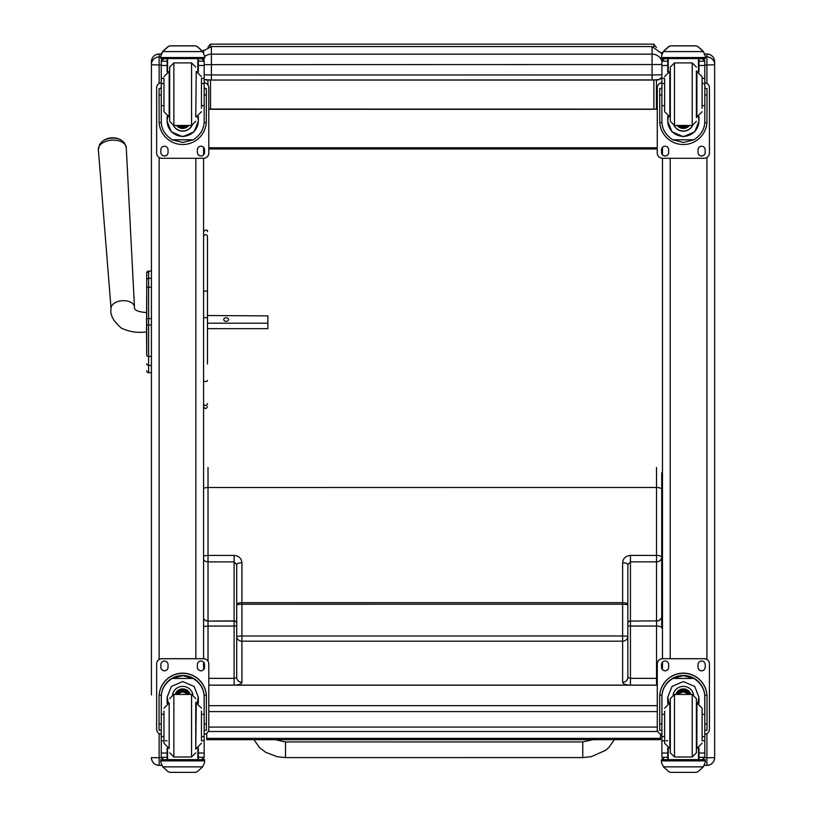 <?xml version="1.0" encoding="UTF-8"?>
<svg xmlns="http://www.w3.org/2000/svg" width="813" height="813" viewBox="0 0 813 813"><rect width="100%" height="100%" fill="white"/><g stroke="black" fill="none" stroke-linecap="round" stroke-linejoin="round"><path stroke-width="1.22" d="M203.575 618.805A5.213 4.756 -0 0 0 208.016 621.081L208.016 626.061A5.213 1.88 180 0 0 203.575 626.965M208.789 678.377L234.103 678.377L236.705 677.432L236.705 636.335A5.213 4.858 -0 0 0 241.918 641.193L241.918 682.29A7.825 2.835 -0 0 1 235.069 685.105M236.705 636.335L236.705 564.659A5.213 1.88 -0 0 1 241.918 562.779L241.918 602.677A5.213 1.88 180 0 0 236.705 604.557L241.918 604.211L241.918 635.99L236.705 636.335L236.705 639.099M236.705 604.557L236.705 564.659L234.093 561.885L234.093 555.421C238.839 555.868 241.441 558.318 241.918 562.779M203.575 559.7A5.213 4.573 -0 0 0 208.016 561.885L208.016 555.421L234.093 555.421M234.103 685.105L234.093 561.885L208.016 561.885L208.016 620.898A5.213 4.573 180 0 1 203.575 618.713M236.705 609.618L236.705 623.459A2.612 2.378 180 0 0 234.093 621.081L208.016 621.081L234.093 620.898A2.612 2.287 180 0 1 236.705 623.185M236.705 646.701L236.705 677.432A5.213 4.858 -0 0 0 241.918 682.29M630.441 685.095L630.441 626.04L656.518 626.04L656.518 678.357L630.441 678.357L627.829 677.412L627.829 564.639L630.431 561.864L656.508 561.864L656.518 620.878A5.213 4.573 -0 0 0 661.731 616.295A5.213 4.756 180 0 1 656.518 621.061L656.518 626.04A5.213 1.88 -0 0 1 661.731 627.921L661.721 557.281A5.213 4.573 180 0 1 656.508 561.864L656.508 555.401L630.431 555.401C625.695 555.848 623.083 558.297 622.616 562.759L622.616 602.657L241.918 602.677L241.918 604.211L622.616 604.201L622.616 635.969L241.918 635.99L241.918 641.193L622.616 641.172L622.616 682.27A7.825 2.835 180 0 0 630.126 685.105M661.731 668.388L661.731 663.408L661.731 668.388M661.721 571.946L661.731 627.921M627.829 636.315A5.213 4.858 180 0 1 622.616 641.172L622.616 635.969L627.829 636.315M627.829 564.639A5.213 1.88 180 0 0 622.616 562.759M656.619 685.105A5.213 4.858 -0 0 0 657.28 685.054M627.829 623.439A2.612 2.378 -0 0 1 630.441 621.061L656.518 620.878L630.441 621.061L630.441 626.04A2.612 0.945 -0 0 1 627.829 625.106L627.829 633.439M627.829 633.998L627.829 639.079M627.829 646.904L627.829 677.412A5.213 4.858 180 0 1 622.616 682.27M627.829 601.783L627.829 604.537L622.616 604.201L622.616 602.657A5.213 1.88 -0 0 1 627.829 604.537M203.575 488.41A5.213 1.88 -0 0 1 208.016 487.515L656.508 487.495L656.508 555.401A5.213 1.88 180 0 1 661.721 557.281L661.721 472.719M285.495 755.866L285.495 741.934L582.758 741.934L582.758 757.574L591.244 756.69L605.411 750.419L608.734 747.574L614.374 739.657M582.758 757.574L285.505 757.584L285.495 741.934L275.18 739.667M208.789 731.436L208.789 727.076L657.28 727.076L657.28 731.436M662.493 547.464L661.721 547.535M208.789 109.054L657.28 109.145M657.28 109.267L655.644 109.267M652.067 109.308L219.215 109.308M661.721 545.025L662.493 545.025M657.28 147.773L208.789 147.773M662.493 148.952L661.619 148.952M657.28 148.952L208.789 148.952M204.449 148.952L203.575 148.952M206.766 738.387L660.491 738.367L660.491 739.647L206.766 739.678L206.766 733.255M660.491 738.367L660.491 733.946M146.726 284.611L146.726 285.333M146.726 289.763L146.726 353.848M146.726 289.865L146.513 332.1C144.48 331.724 134.917 334.367 121.523 328.208C113.322 321.247 109.826 314.712 111.056 308.584L98.353 149.551A13.994 8.415 -3.8 0 1 111.767 140.171A13.994 8.415 -3.8 0 1 126.279 147.722L124.369 142.742L121.228 140.07A12.683 7.622 176.2 0 0 102.367 141.31L99.603 144.368L98.353 149.551M146.513 332.1L146.726 354.062M146.726 279.926L146.726 288.788A1.88 1.596 180 0 1 148.606 287.192L148.606 278.341A1.88 1.596 180 0 0 146.726 279.926L146.726 272.955A1.88 1.88 180 0 1 148.606 271.075L151.421 271.075L151.421 61.737L151.421 694.973M146.726 370.769A1.88 1.88 -0 0 0 148.606 372.649L151.421 372.7L151.421 682.524M146.787 371.297L146.726 370.819A1.88 1.88 -0 0 0 148.606 372.7L148.027 372.608M207.488 363.96L207.488 237.223M207.488 315.261L207.488 273.209M207.488 231.644L207.488 231.675C207.711 232.264 207.681 227.681 203.575 231.644M207.488 315.525L267.873 315.891L267.873 323.178L207.488 323.178M203.575 403.675A1.951 1.799 180 0 0 205.526 405.474A1.951 1.799 180 0 0 207.488 403.675A1.951 1.87 180 0 1 205.526 405.545A1.951 1.87 180 0 1 203.575 403.675L203.575 406.632C204.876 409.152 206.177 409.152 207.488 406.632M207.488 236.542A1.951 1.829 0 0 0 205.526 234.713A1.951 1.829 0 0 0 203.575 236.542L203.575 291.684A1.951 0.671 0 0 1 205.526 291.013A1.951 0.671 0 0 1 207.488 291.684M198.342 757.797L197.833 757.797M203.575 669.638L203.575 662.158M161.248 734.312A5.213 5.213 0 0 1 156.635 729.139L156.635 663.916A5.213 5.213 0 0 1 161.848 658.703L203.575 658.703L203.575 158.281L161.848 158.281A5.213 5.213 0 0 1 156.635 153.068L156.635 87.906A5.213 5.213 0 0 1 161.248 82.723M203.575 154.826L203.575 147.346M159.145 765.379C154.45 764.921 151.879 762.34 151.421 757.655A7.713 7.713 180 0 0 159.145 765.368L161.726 765.379L159.145 765.368L159.145 757.767L151.421 757.564M668.235 757.797L667.727 757.797M662.493 147.346L662.493 154.826M704.82 82.723A5.213 5.213 0 0 1 709.434 87.906L709.434 153.068A5.213 5.213 0 0 1 704.221 158.281L662.493 158.281L662.493 658.703L704.221 658.703A5.213 5.213 0 0 1 709.434 663.916L709.434 729.139A5.213 5.213 0 0 1 704.82 734.312M662.493 662.158L662.493 669.638M714.647 753.854L714.647 757.655L704.749 757.767M714.647 757.564L714.647 61.778M656.426 47.53L653.835 44.136L653.835 46.727M208.789 109.277L656.426 109.166L656.426 79.989M207.935 84.979L207.935 80.009L207.935 84.979M210.516 46.615L210.516 44.136L207.935 47.174M204.175 74.887L211.4 74.969L211.4 80.05L652.067 80.05L652.067 74.969L211.4 74.969L211.4 54.146A10.427 10.295 180 0 0 204.612 56.625M661.894 60.995A10.427 10.295 180 0 0 652.067 54.146L652.067 74.969L661.894 74.786M662.493 59.4L662.493 58.597L662.493 59.4M201.461 105.649L204.175 105.649L204.175 121.239C204.134 128.871 200.486 135.049 193.24 139.795L182.712 142.468L172.193 139.795L193.24 139.795M172.193 139.795C164.937 135.049 161.289 128.871 161.248 121.239L161.248 105.649L163.962 105.649M167.092 116.483L167.092 121.239L171.34 131.828L182.712 136.716L194.083 131.828L198.342 121.239L198.342 116.483M204.124 122.682L206.299 122.682L206.37 88.566L204.287 88.566L206.37 88.576M206.299 122.682A23.658 23.648 0 0 1 182.712 144.531A23.658 23.648 0 0 1 159.124 122.682L161.299 122.682M159.053 88.576L161.147 88.576L159.053 88.566L159.124 122.682M163.962 83.526L161.248 83.526L161.248 61.046L161.523 59.898L163.86 58.506M201.573 58.506L203.911 59.898L204.175 61.046L204.175 105.649M161.248 61.351A2.602 2.602 56.8 0 1 161.248 61.209L167.092 61.209L167.092 58.597M198.342 71.879L198.342 58.597M161.248 61.209L163.86 58.678L167.092 58.678M161.614 53.018L160.811 55.995L162.763 51.351L168.128 46.514L169.978 45.853L168.128 46.666L162.763 51.585L202.661 51.585L204.612 55.995L204.612 58.597L160.811 58.597L160.811 57.55L204.612 57.55M204.612 55.995L202.661 51.351L197.295 46.514L195.455 45.853M202.661 51.585L197.295 46.666M195.445 45.853L169.978 45.853L195.445 45.853L197.295 46.514M167.092 61.209L167.092 71.879M167.092 120.934L167.671 116.696M197.752 116.696L198.342 120.934M198.342 120.832A15.62 15.62 0 0 1 182.712 136.35A15.62 15.62 0 0 1 167.092 120.832M192.02 125.446A10.427 10.427 0 0 1 173.403 125.446M191.939 125.456A10.427 10.427 0 0 1 173.494 125.456M167.59 58.597L167.59 71.686M197.833 58.597L197.833 71.686M160.811 55.995L160.811 57.55M201.461 83.526L204.175 83.526M161.248 83.526L161.248 105.649M198.342 61.209L204.175 61.209A2.602 2.602 -56.8 0 1 204.175 61.351M204.175 61.209L201.573 58.597M161.614 53.221L162.763 51.585M204.175 82.723A5.213 5.213 0 0 1 208.789 87.906L208.789 153.068A5.213 5.213 0 0 1 203.575 158.281M168.047 149.805L168.047 152.417A3.587 3.587 0 0 1 164.46 156.005A3.587 3.587 0 0 1 160.872 152.417L160.872 149.805A3.587 3.587 0 0 1 164.46 146.228A3.587 3.587 0 0 1 168.047 149.805M204.551 149.805L204.551 152.417A3.587 3.587 0 0 1 200.963 156.005A3.587 3.587 0 0 1 197.376 152.417L197.376 149.805A3.587 3.587 0 0 1 200.963 146.228A3.587 3.587 0 0 1 204.551 149.805M160.872 88.566L160.872 88.556A3.587 3.587 0 0 1 161.248 86.961M204.551 88.556L204.551 88.566A3.587 3.587 0 0 0 204.175 86.961M156.635 87.906L156.635 87.845A5.213 5.213 0 0 1 161.248 82.672M204.175 82.672A5.213 5.213 0 0 1 208.789 87.845L208.789 87.906M168.047 152.366A3.587 3.587 0 0 1 164.46 155.944A3.587 3.587 0 0 1 160.872 152.366M204.551 152.366A3.587 3.587 0 0 1 200.963 155.944A3.587 3.587 0 0 1 197.376 152.366M181.167 125.466A4.919 4.919 180 0 0 184.256 125.466M180.75 125.466A4.919 4.919 180 0 0 184.673 125.466M179.856 125.466A5.335 5.335 180 0 0 185.567 125.466M179.226 125.466A5.701 5.701 180 0 0 186.207 125.466M178.596 125.466A6.108 6.108 180 0 0 186.827 125.466M173.85 62.886L173.85 125.466L169.673 121.3L169.673 67.062L173.85 62.886L191.583 62.886L195.75 67.062M163.962 79.146L163.962 111.696L169.175 116.92L169.175 71.442L163.962 76.656M201.461 108.251L201.461 79.146M161.248 87.916L161.248 100.436M204.175 87.916L204.175 100.436M702.107 105.649L704.82 105.649L704.82 121.239C704.78 128.871 701.131 135.049 693.875 139.795L683.357 142.468L672.839 139.795L693.875 139.795M672.839 139.795C665.583 135.049 661.934 128.871 661.894 121.239L661.894 105.649L664.607 105.649M667.727 116.483L667.727 121.239L671.985 131.828L683.357 136.716L694.729 131.828L698.977 121.239L698.977 116.483M704.769 122.682L706.944 122.682L707.015 88.566L704.922 88.566L707.015 88.576M706.944 122.682A23.658 23.648 0 0 1 683.357 144.531A23.658 23.648 0 0 1 659.77 122.682L661.945 122.682M659.699 88.576L661.782 88.576L659.699 88.566L659.77 122.682M664.607 83.526L661.894 83.526L661.894 61.046L662.168 59.898L664.495 58.506M702.219 58.506L704.546 59.898L704.82 61.046L704.82 105.649M661.894 61.351A2.602 2.602 56.8 0 1 661.894 61.209L667.727 61.209L667.727 58.597M698.977 71.879L698.977 58.597M661.894 61.209L664.495 58.678L667.727 58.678M662.26 53.018L661.457 55.995L663.408 51.351L668.774 46.514L670.623 45.853L668.774 46.666L663.408 51.585L703.306 51.585L705.257 55.995L705.257 58.597L661.457 58.597L661.457 57.55L705.257 57.55M705.257 55.995L703.306 51.351L697.94 46.514L696.091 45.884L697.94 46.514M703.306 51.585L697.94 46.666M670.623 45.853L696.091 45.853L670.623 45.853M667.727 61.209L667.727 71.879M667.727 120.934L668.316 116.696M698.397 116.696L698.977 120.934M698.977 120.832A15.62 15.62 0 0 1 683.357 136.35A15.62 15.62 0 0 1 667.737 120.832M692.666 125.446A10.427 10.427 0 0 1 674.048 125.446M692.574 125.456A10.427 10.427 0 0 1 674.129 125.456M668.235 58.597L668.235 71.686M698.479 58.597L698.479 71.686M661.457 55.995L661.457 57.55M702.107 83.526L704.82 83.526M661.894 83.526L661.894 105.649M698.977 61.209L704.82 61.209A2.602 2.602 -56.8 0 1 704.82 61.351M704.82 61.209L702.219 58.597M662.26 53.221L663.408 51.585M662.493 158.281A5.213 5.213 0 0 1 657.28 153.068L657.28 87.906A5.213 5.213 0 0 1 661.894 82.723M668.693 149.805L668.693 152.417A3.587 3.587 0 0 1 665.105 156.005A3.587 3.587 0 0 1 661.518 152.417L661.518 149.805A3.587 3.587 0 0 1 665.105 146.228A3.587 3.587 0 0 1 668.693 149.805M705.196 149.805L705.196 152.417A3.587 3.587 0 0 1 701.609 156.005A3.587 3.587 0 0 1 698.021 152.417L698.021 149.805A3.587 3.587 0 0 1 701.609 146.228A3.587 3.587 0 0 1 705.196 149.805M661.518 88.566L661.518 88.556A3.587 3.587 0 0 1 661.894 86.961M705.196 88.556L705.196 88.566A3.587 3.587 0 0 0 704.82 86.961M657.28 87.906L657.28 87.845A5.213 5.213 0 0 1 661.894 82.672M704.82 82.672A5.213 5.213 0 0 1 709.434 87.845L709.434 87.906M668.693 152.366A3.587 3.587 0 0 1 665.105 155.944A3.587 3.587 0 0 1 661.518 152.366M705.196 152.366A3.587 3.587 0 0 1 701.609 155.944A3.587 3.587 0 0 1 698.021 152.366M681.812 125.466A4.919 4.919 180 0 0 684.902 125.466M681.396 125.466A4.919 4.919 180 0 0 685.318 125.466M680.501 125.466A5.335 5.335 180 0 0 686.213 125.466M679.861 125.466A5.701 5.701 180 0 0 686.843 125.466M679.241 125.466A6.108 6.108 180 0 0 687.473 125.466M696.395 117.641L696.395 70.711M674.495 62.886L674.495 125.466L670.319 121.3L670.319 67.062L674.495 62.886L692.219 62.886L696.395 67.062M664.607 79.146L664.607 111.696L669.821 116.92L669.821 71.442L664.607 76.656M702.107 108.251L702.107 76.656L696.893 71.442L696.893 116.92L702.107 111.696M661.894 87.916L661.894 100.436M704.82 87.916L704.82 100.436M664.607 714.302L661.894 714.302L661.894 697.31C661.934 689.465 665.583 683.174 672.839 678.459L683.357 675.623L693.875 678.459L672.839 678.459M693.875 678.459C701.131 683.174 704.78 689.465 704.82 697.31L704.82 714.302L702.107 714.302M698.977 703.418L698.977 697.31L694.729 686.477L683.357 681.548L671.985 686.477L667.727 697.31L667.727 703.418M707.015 730.287L704.922 730.287L707.015 730.287L707.015 696.802A23.658 23.648 180 0 0 683.357 673.154A23.658 23.648 180 0 0 659.699 696.802L659.699 730.287L661.782 730.287L659.699 730.287M664.607 736.578L661.894 736.578L661.965 695.145L659.77 695.145L659.699 696.954M659.77 695.145A23.658 23.648 0 0 1 683.357 673.306A23.658 23.648 0 0 1 706.944 695.145L704.749 695.145L704.82 736.578L702.107 736.578M707.015 696.954L706.944 695.145M704.82 736.578L704.82 757.157A2.602 2.602 -50.9 0 1 704.82 757.31L702.219 759.708L698.977 759.708L702.219 759.708M704.82 757.31L698.977 757.31L698.977 759.708M663.408 766.852L668.774 771.689L670.623 772.35L696.091 772.35L697.94 771.689L703.306 766.852L663.408 766.852L661.457 762.411L661.457 759.606L663.733 759.606L661.457 759.606M670.623 772.35L696.091 772.35M661.965 695.145A21.463 21.453 0 0 1 683.357 675.491A21.463 21.453 0 0 1 704.749 695.145M698.977 757.31L698.977 748.021M698.977 697.158L697.747 703.052M668.967 703.052L667.737 697.158M698.977 697.056A15.62 15.62 0 0 1 697.686 703.042M669.028 703.042A15.62 15.62 0 0 1 667.737 697.056M673.154 694.648A10.427 10.427 0 0 1 693.56 694.648M668.235 748.204L668.235 759.647L698.479 759.647L698.479 748.204M705.257 759.606L702.981 759.606L705.257 759.606L705.257 762.411L703.306 766.852M661.894 736.578L661.894 757.157A2.602 2.602 50.9 0 0 661.894 757.31L664.434 759.708L667.727 759.708L664.495 759.708M667.727 759.708L667.727 748.021M661.894 734.312A5.213 5.213 0 0 1 657.28 729.139L657.28 663.916A5.213 5.213 0 0 1 662.493 658.703L704.221 658.754A5.213 5.213 0 0 1 709.434 663.967M657.28 663.967A5.213 5.213 0 0 1 662.493 658.754M698.021 667.229L698.021 664.617A3.587 3.587 0 0 1 701.609 661.04A3.587 3.587 0 0 1 705.196 664.617L705.196 667.229A3.587 3.587 0 0 1 701.609 670.816A3.587 3.587 0 0 1 698.021 667.229M661.518 667.229L661.518 664.617A3.587 3.587 0 0 1 665.105 661.04A3.587 3.587 0 0 1 668.693 664.617L668.693 667.229A3.587 3.587 0 0 1 665.105 670.816A3.587 3.587 0 0 1 661.518 667.229M705.196 667.178A3.587 3.587 0 0 1 701.609 670.755A3.587 3.587 0 0 1 698.021 667.178M668.693 667.178A3.587 3.587 0 0 1 665.105 670.755A3.587 3.587 0 0 1 661.518 667.178M687.534 694.424A4.919 4.919 180 0 0 679.17 694.424M688.011 694.424A5.335 5.335 180 0 0 678.703 694.424M688.418 694.424A5.701 5.701 180 0 0 678.286 694.424M688.885 694.424A6.108 6.108 180 0 0 677.829 694.424M670.319 698.611L670.319 752.838L674.495 757.005L674.495 694.424L670.319 698.611M692.219 757.005L692.219 694.424L696.395 698.601L696.395 752.838L692.219 757.005L674.495 757.005M702.107 740.267L702.107 708.194L696.893 702.981L696.893 748.458L702.107 743.234M664.607 711.131L664.607 743.234L669.821 748.458L669.821 702.981L664.607 708.194M704.82 719.454L704.82 731.974M661.894 731.974L661.894 719.454M163.962 714.302L161.248 714.302L161.248 697.31C161.289 689.465 164.937 683.174 172.193 678.459L182.712 675.623L193.24 678.459L172.193 678.459M193.24 678.459C200.486 683.174 204.134 689.465 204.175 697.31L204.175 714.302L201.461 714.302M198.342 703.418L198.342 697.31L194.083 686.477L182.712 681.548L171.34 686.477L167.092 697.31L167.092 703.418M206.37 730.287L204.287 730.287L206.37 730.287L206.37 696.802A23.658 23.648 180 0 0 182.712 673.154A23.658 23.648 180 0 0 159.053 696.802L159.053 730.287L161.147 730.287L159.053 730.287M163.962 736.578L161.248 736.578L161.32 695.145L159.124 695.145L159.053 696.954M159.124 695.145A23.658 23.648 0 0 1 182.712 673.306A23.658 23.648 0 0 1 206.299 695.145L204.104 695.145L204.175 736.578L201.461 736.578M206.37 696.954L206.299 695.145M204.175 736.578L204.175 757.157A2.602 2.602 -50.9 0 1 204.175 757.31L201.573 759.708L198.342 759.708L201.573 759.708M204.175 757.31L198.342 757.31L198.342 759.708M162.763 766.852L168.128 771.689L169.978 772.35L195.455 772.35L197.295 771.689L202.661 766.852L162.763 766.852L160.811 762.411L160.811 759.606L163.088 759.606L160.811 759.606M169.978 772.35L195.445 772.35M161.32 695.145A21.463 21.453 0 0 1 182.712 675.491A21.463 21.453 0 0 1 204.104 695.145M198.342 757.31L198.342 748.021M198.342 697.158L197.102 703.052M168.321 703.052L167.092 697.158M198.331 697.056A15.62 15.62 0 0 1 197.041 703.042M168.382 703.042A15.62 15.62 0 0 1 167.092 697.056M172.508 694.648A10.427 10.427 0 0 1 192.915 694.648M167.59 748.204L167.59 759.647L197.833 759.647L197.833 748.204M204.612 759.606L202.335 759.606L204.612 759.606L204.612 762.411L202.661 766.852M161.248 736.578L161.248 757.157A2.602 2.602 50.9 0 0 161.248 757.31L163.789 759.708L167.092 759.708L163.86 759.708M167.092 759.708L167.092 748.021M156.635 663.967A5.213 5.213 0 0 1 161.848 658.754L203.575 658.754A5.213 5.213 0 0 1 208.789 663.967L208.789 729.139A5.213 5.213 0 0 1 204.175 734.312M197.376 667.229L197.376 664.617A3.587 3.587 0 0 1 200.963 661.04A3.587 3.587 0 0 1 204.551 664.617L204.551 667.229A3.587 3.587 0 0 1 200.963 670.816A3.587 3.587 0 0 1 197.376 667.229M160.872 667.229L160.872 664.617A3.587 3.587 0 0 1 164.46 661.04A3.587 3.587 0 0 1 168.047 664.617L168.047 667.229A3.587 3.587 0 0 1 164.46 670.816A3.587 3.587 0 0 1 160.872 667.229M203.575 658.754L203.575 658.703A5.213 5.213 0 0 1 208.789 663.916L208.789 663.967M204.551 667.178A3.587 3.587 0 0 1 200.963 670.755A3.587 3.587 0 0 1 197.376 667.178M168.047 667.178A3.587 3.587 0 0 1 164.46 670.755A3.587 3.587 0 0 1 160.872 667.178M186.899 694.424A4.919 4.919 180 0 0 178.535 694.424M187.366 694.424A5.335 5.335 180 0 0 178.057 694.424M187.783 694.424A5.701 5.701 180 0 0 177.651 694.424M188.24 694.424A6.108 6.108 180 0 0 177.183 694.424M195.75 702.249L195.75 749.18M195.75 698.601L191.583 694.424L191.583 757.005L195.75 752.838M201.461 740.267L201.461 711.131M163.962 711.131L163.962 743.234L169.175 748.458L169.175 702.981L163.962 708.194M204.175 719.454L204.175 731.974M161.248 731.974L161.248 719.454M228.595 319.539A2.449 1.951 180 0 1 223.707 319.539A2.449 1.951 180 0 1 228.595 319.539M207.488 328.676L267.873 328.676L267.873 323.178M203.575 50.111L203.575 52.642M203.575 58.597L203.575 59.4M236.705 625.126A2.612 0.945 180 0 1 234.093 626.061L208.016 626.061L208.026 661.193M203.575 556.316A5.213 1.88 -0 0 1 208.016 555.421L208.016 467.526M656.518 685.105L656.518 678.357A5.213 1.88 -0 0 1 657.28 678.377M627.829 623.165A2.612 2.287 -0 0 1 630.441 620.878L630.431 555.401M661.721 489.375A5.213 1.88 180 0 0 656.508 487.495L656.508 467.505M208.789 685.166L657.28 685.166M657.28 705.664L208.789 705.664M657.28 711.609L208.789 711.609M662.493 546.468L661.721 546.468M146.726 272.955L146.726 272.955A1.88 1.88 180 0 1 148.606 271.075L146.726 272.955M151.421 372.649L148.606 372.649L148.606 324.987L151.421 324.987M151.421 318.615L148.606 318.615L148.606 324.987L146.726 324.987M146.726 354.915A1.88 1.596 0 0 0 148.606 356.501L151.421 356.501M151.421 287.192L148.606 287.192L148.606 318.615L146.726 318.625M146.726 363.787A1.88 1.596 0 0 0 148.606 365.383L151.421 365.383M146.726 370.819L146.726 370.819A1.88 1.88 -0 0 0 148.606 372.7L151.421 372.7M151.421 278.341L148.606 278.341L148.606 271.075L151.421 271.075M148.606 278.361L148.606 286.694M203.575 380.372A1.951 1.209 0 0 0 205.526 381.571A1.951 1.209 0 0 0 207.488 380.372M203.575 317.69L207.488 317.69M203.463 758.936A7.713 7.713 0 0 1 203.321 759.606L203.463 758.936M197.833 64.969L198.342 64.969M195.852 158.281L195.852 658.703M151.421 61.737A7.713 7.713 0 0 1 159.145 54.024L161.116 54.024L159.145 54.014C154.45 54.471 151.879 57.052 151.421 61.737M151.421 64.674A7.713 7.713 0 0 1 159.145 56.951L159.145 54.024M151.421 64.776L159.145 64.979L159.145 56.951L160.811 56.951M161.32 757.767L159.145 757.767L159.145 733.59M159.145 659.465L159.145 157.519M159.145 83.393L159.145 64.979L161.248 64.979M662.605 758.936A7.713 7.713 180 0 0 662.747 759.606L662.605 758.936M667.727 64.969L668.235 64.969M670.217 658.703L670.217 158.281M704.952 54.024L706.924 54.014C711.619 54.471 714.19 57.052 714.647 61.737A7.713 7.713 180 0 0 706.924 54.024L706.924 56.951L705.257 56.951M714.647 64.674A7.713 7.713 180 0 0 706.924 56.951L706.924 64.979L704.82 64.979M714.647 64.776L706.924 64.979L706.924 83.393M706.924 157.519L706.924 659.465M706.924 733.59L706.924 765.379L704.343 765.368L706.924 765.368C711.619 764.921 714.19 762.34 714.647 757.655A7.713 7.713 -0 0 1 706.924 765.368M653.835 80.04L653.835 109.023M210.516 109.023L210.516 80.04M211.4 80.05L206.177 79.908A5.213 5.213 180 0 1 204.175 79.511L211.4 80.05L657.28 79.908A5.213 5.213 0 0 0 661.894 77.133L659.211 79.542L652.067 80.05M204.175 64.644L661.894 64.542M211.4 46.575L652.067 46.575L652.067 54.146L211.4 54.146L211.4 46.575L202.64 51.331M198.342 58.678L201.573 58.678M169.978 45.884L195.445 45.884M204.287 94.999L206.37 94.999M159.053 94.999L161.147 94.999M160.811 58.597L204.612 58.597M201.461 78.383L204.175 78.383M161.248 78.383L163.962 78.383M161.248 65.497L167.092 65.497M198.342 65.497L204.175 65.497M178.494 125.466A6.423 6.423 180 0 0 180.923 126.798M184.5 126.798A6.423 6.423 180 0 0 186.929 125.466M176.96 125.466A7.52 7.52 180 0 0 188.464 125.466M176.563 125.466A7.835 7.835 180 0 0 188.86 125.466L181.817 128.403L176.563 125.466M173.85 125.466L191.583 125.466L191.583 62.886M195.75 116.92L196.248 71.442L201.461 76.656M698.977 58.678L702.219 58.678M670.623 45.884L696.091 45.884M704.922 94.999L707.015 94.999M659.699 94.999L661.782 94.999M661.457 58.597L705.257 58.597M702.107 78.383L704.82 78.383M661.894 78.383L664.607 78.383M661.894 65.497L667.727 65.497M698.977 65.497L704.82 65.497M679.14 125.466A6.423 6.423 180 0 0 681.568 126.798M685.146 126.798A6.423 6.423 180 0 0 687.574 125.466M677.605 125.466A7.52 7.52 180 0 0 689.109 125.466M677.209 125.466A7.835 7.835 180 0 0 689.505 125.466L682.463 128.403L677.209 125.466M674.495 125.466L692.219 125.466L692.219 62.886M661.782 723.905L659.699 723.905M707.015 723.905L704.922 723.905M705.257 759.789L661.457 759.789M667.727 740.765L665.979 740.765M664.607 740.765L661.894 740.765M704.82 740.765L702.107 740.765M704.82 753.021L698.977 753.021M667.727 753.021L661.894 753.021M667.727 757.31L661.894 757.31M705.257 760.877L661.457 760.877M689.028 694.424A6.108 6.108 180 0 0 677.686 694.424M689.363 694.424A6.423 6.423 180 0 0 677.351 694.424M690.522 694.424A7.52 7.52 180 0 0 676.192 694.424M690.857 694.424A7.835 7.835 180 0 0 675.857 694.424M161.147 723.905L159.053 723.905M206.37 723.905L204.287 723.905M204.612 759.789L160.811 759.789M167.092 740.765L165.334 740.765M163.962 740.765L161.248 740.765M204.175 740.765L201.461 740.765M204.175 753.021L198.342 753.021M167.092 753.021L161.248 753.021M167.092 757.31L161.248 757.31M204.612 760.877L160.811 760.877M188.382 694.424A6.108 6.108 180 0 0 177.041 694.424M188.718 694.424A6.423 6.423 180 0 0 176.706 694.424M189.886 694.424A7.52 7.52 180 0 0 175.547 694.424M190.212 694.424A7.835 7.835 180 0 0 175.212 694.424M191.583 694.424L173.85 694.424L173.85 757.005L169.673 752.838M195.75 748.458L196.248 702.981L201.461 708.194M146.513 312.548C137.743 311.867 133.728 310.038 134.47 307.04A11.738 7.053 176.2 0 0 122.296 300.719A11.738 7.053 176.2 0 0 111.056 308.584M593.094 739.657L582.758 741.934M285.505 757.584L277.253 756.74L265.709 752.32L259.55 747.584L253.92 739.667M208.24 731.466A5.213 5.213 0 0 0 208.789 731.497L657.28 731.497A5.213 5.213 0 0 0 657.829 731.466M208.789 685.105L657.28 685.105M661.467 52.489L662.209 53.089M147.722 372.476L147.001 371.785M706.924 54.014L704.942 54.014M653.835 44.136L210.516 44.136M652.067 46.575L661.934 53.617M191.583 125.466L195.75 121.3M196.248 116.92L201.461 111.696M692.219 125.466L696.395 121.3M692.219 694.424L674.495 694.424M191.583 757.005L173.85 757.005M173.85 694.424L169.673 698.601M196.248 748.458L201.461 743.234M134.47 307.04L126.279 147.722M121.228 140.07A16.951 16.951 0 0 0 102.367 141.31"/></g></svg>
